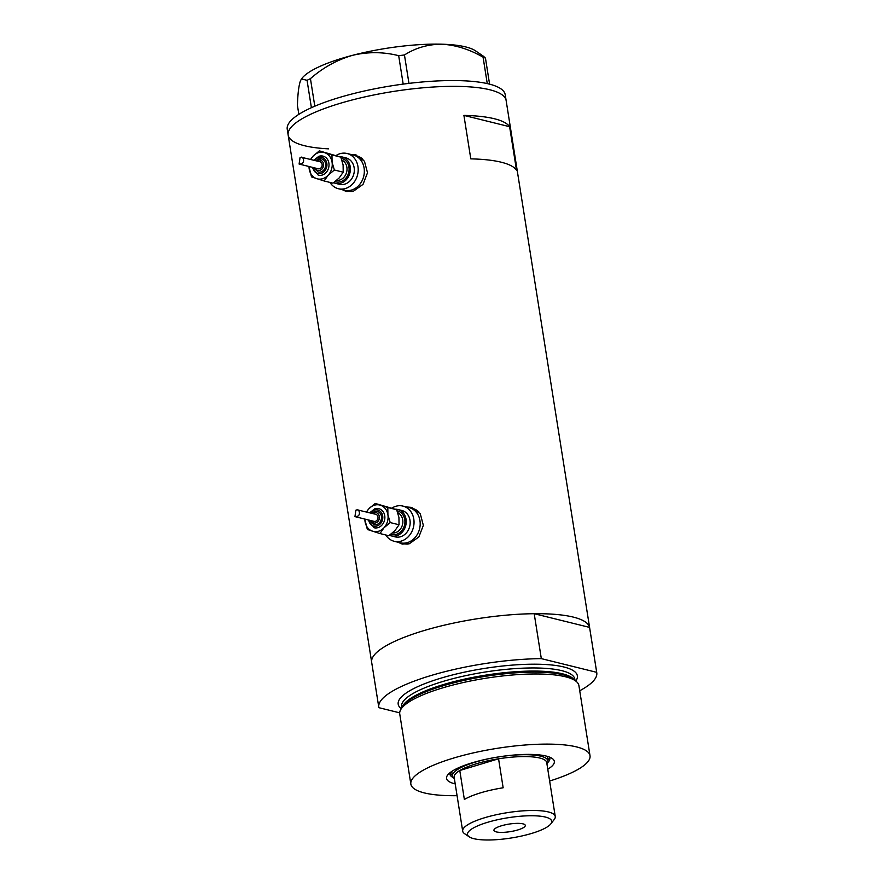 <?xml version="1.0" encoding="UTF-8"?>
<svg xmlns="http://www.w3.org/2000/svg" width="884" height="884" viewBox="0 0 884 884"><rect width="100%" height="100%" fill="white"/><g stroke="black" fill="none" stroke-linecap="round" stroke-linejoin="round"><path stroke-width="1.33" d="M329.953 182.424A18.144 15.293 -76.1 0 0 338.362 188.723L344.517 190.237A18.144 15.293 -76.1 0 0 351.622 190.027A18.144 15.293 -76.1 0 0 364.318 172.159A18.144 15.293 -76.1 0 0 353.224 155.02L356.849 155.927A18.144 15.293 -76.1 0 1 363.015 159.407M338.362 188.723A18.144 15.293 -76.1 0 0 345.478 188.502A18.144 15.293 -76.1 0 0 358.175 170.634A18.144 15.293 -76.1 0 0 347.081 153.507L353.224 155.02A18.144 15.293 -76.1 0 1 364.318 172.159A18.144 15.293 -76.1 0 1 351.622 190.027A18.144 15.293 -76.1 0 1 344.517 190.237L348.141 191.143A18.144 15.293 -76.1 0 0 352.329 191.474M385.789 534.997A18.144 15.293 -76.1 0 0 394.209 541.295L400.353 542.809A18.144 15.293 -76.1 0 0 407.469 542.588A18.144 15.293 -76.1 0 0 420.165 524.731A18.144 15.293 -76.1 0 0 409.071 507.593L412.695 508.488A18.144 15.293 -76.1 0 1 418.861 511.98M394.209 541.295A18.144 15.293 -76.1 0 0 401.314 541.074A18.144 15.293 -76.1 0 0 414.021 523.206A18.144 15.293 -76.1 0 0 402.916 506.079L409.071 507.593A18.144 15.293 -76.1 0 1 420.165 524.731A18.144 15.293 -76.1 0 1 407.469 542.588A18.144 15.293 -76.1 0 1 400.353 542.809L403.977 543.704A18.144 15.293 -76.1 0 0 408.165 544.047M342.307 189.695L346.241 191.441L353.478 191.176L363.026 184.369L367.512 172.767L364.451 161.208L355.313 154.766L350.661 154.391M356.186 155.009A18.896 15.934 -76.1 0 0 352.517 154.855M398.154 542.268L402.076 544.014L409.314 543.748L418.872 536.942L423.348 525.339L420.287 513.781L411.148 507.339L406.496 506.963M412.032 507.582A18.896 15.934 -76.1 0 0 408.364 507.427M589.573 627.397L534.201 613.706A110.345 26.542 171 0 0 423.856 630.612A110.345 26.542 171 0 0 371.678 662.337A110.345 26.542 -9 0 1 423.104 630.844A110.345 26.542 -9 0 1 589.65 627.817A110.345 26.542 171 0 0 589.573 627.397L596.689 672.326A110.345 26.542 171 0 1 596.766 672.735L506.123 100.478A110.345 26.542 171 0 0 460.785 86.444A110.345 26.542 171 0 0 345.534 101.77A110.345 26.542 171 0 0 288.151 135.009A110.345 26.542 -9 0 1 339.589 103.505A110.345 26.542 -9 0 1 506.123 100.478L505.206 94.687A110.345 26.542 171 0 0 459.868 80.654A110.345 26.542 171 0 0 344.616 95.969A110.345 26.542 171 0 0 287.234 129.208L288.151 135.009A110.345 26.542 171 0 0 328.605 148.843M470.796 158.866A110.345 26.542 -9 0 1 516.499 170.17L509.615 126.699A110.345 26.542 171 0 0 463.912 115.395L470.796 158.866M463.912 115.395L509.615 126.699M399.645 542.643A18.896 15.934 -76.1 0 0 402.927 544.19M343.81 190.071A18.896 15.934 -76.1 0 0 347.081 191.629M298.847 114.356L297.433 105.461C297.753 94.08 298.737 85.925 300.361 81.019L301.466 78.941L307.057 80.311L310.439 78.643C323.047 67.604 337.124 59.814 352.683 55.294C368.164 51.692 383.49 51.825 398.684 55.681L404.452 54.974C415.69 47.824 428.165 44.233 441.878 44.2C455.779 45.018 469.503 49.338 483.073 57.173L485.46 58.112L483.515 56.289L475.504 50.83A90.698 21.824 -9 0 0 441.878 44.2A90.698 21.824 -9 0 0 352.683 55.294A90.698 21.824 -9 0 0 301.941 78.322L301.466 78.941M311.4 107.704L307.057 80.311M403.181 84.102L398.684 55.681M310.439 78.643L314.803 106.202M404.452 54.974L408.949 83.372M487.261 83.593L483.073 57.173M485.46 58.112L489.581 84.146M455.205 783.876A54.565 13.127 -9 0 1 447.713 774.959A54.565 13.127 -9 0 1 471.968 762.87A54.565 13.127 -9 0 1 552.135 758.428A54.565 13.127 -9 0 1 547.771 769.224M547.782 762.538A50.642 12.177 171 0 0 549.848 758.218A50.642 12.177 171 0 0 549.406 757.047M454.376 778.638L454.376 778.638A48.366 11.636 -9 0 1 452.431 776.019A48.366 11.636 -9 0 1 474.973 762.218A48.366 11.636 -9 0 1 547.981 760.892L547.295 756.538A48.366 11.636 171 0 0 547.251 756.339M547.859 760.107A50.642 12.177 171 0 0 549.516 757.234M400.728 709.609L402.22 707.023A88.787 21.36 -9 0 1 442.641 685.94A88.787 21.36 -9 0 1 452.188 683.255A88.787 21.36 -9 0 1 519.538 672.58A88.787 21.36 -9 0 1 574.412 679.752L576.622 681.752A90.698 21.824 171 0 0 442.022 688.072A90.698 21.824 171 0 0 400.728 709.609A90.698 21.824 171 0 0 399.745 713.963L410.85 784.097A90.698 21.824 171 0 0 457.072 795.688M549.638 781.025A90.698 21.824 171 0 0 590.015 755.721A90.698 21.824 171 0 0 453.127 758.207A90.698 21.824 171 0 0 410.85 784.097M579.716 690.747A110.345 26.542 171 0 0 596.766 672.735M534.201 613.706L541.317 658.624A110.345 26.542 171 0 0 430.961 675.542A110.345 26.542 171 0 0 378.794 707.266A110.345 26.542 171 0 0 378.871 707.675L399.69 712.836M541.317 658.624L596.689 672.326M590.015 755.721L578.909 685.597A90.698 21.824 171 0 0 576.622 681.752M449.89 772.804A50.642 12.177 171 0 0 449.823 774.064A50.642 12.177 171 0 0 453.127 777.522M449.834 773.014A50.642 12.177 171 0 0 452.299 775.235M451.713 771.467A48.366 11.636 171 0 0 451.735 771.677L452.431 776.019M487.382 822.374A42.631 10.254 171 0 0 469.227 836.839A42.631 10.254 171 0 0 531.848 833.369A42.631 10.254 171 0 0 550.798 823.921A42.631 10.254 171 0 0 533.881 815.777A42.631 10.254 171 0 0 487.382 822.374M469.227 836.839L464.575 833.678A46.863 11.271 -9 0 1 462.686 831.148A46.863 11.271 -9 0 1 484.531 817.766A46.863 11.271 -9 0 1 555.251 816.484A46.863 11.271 -9 0 1 554.246 819.468L550.798 823.921M517.891 829.921A15.868 3.823 171 0 0 525.295 825.391A15.868 3.823 171 0 0 501.338 825.822A15.868 3.823 171 0 0 493.935 830.352A15.868 3.823 171 0 0 517.891 829.921M555.251 816.484L546.721 762.572A46.863 11.271 171 0 0 498.565 758.792L503.151 787.777A46.863 11.271 171 0 0 480.587 792.837A46.863 11.271 171 0 0 464.365 799.479L459.779 770.505A46.863 11.271 171 0 0 454.155 777.235L462.686 831.148M475.99 763.864A46.863 11.271 171 0 0 459.779 770.505L498.565 758.792A46.863 11.271 171 0 0 475.99 763.864M547.981 760.892A48.366 11.636 -9 0 1 546.942 763.975L546.942 763.975M312.085 167.264L318.284 175.187A9.823 8.287 -76.1 0 0 322.141 175.065A9.823 8.287 -76.1 0 0 329.014 165.396A9.823 8.287 -76.1 0 0 323.003 156.114A9.823 8.287 -76.1 0 0 319.157 156.225M314.074 167.761L318.218 172.06A6.807 5.735 -76.1 0 0 320.892 171.971A6.807 5.735 -76.1 0 0 325.655 165.275A6.807 5.735 -76.1 0 0 321.489 158.855A6.807 5.735 -76.1 0 0 318.826 158.932M309.035 166.512A13.603 11.47 -76.1 0 0 309.223 169.098A13.603 11.47 -76.1 0 0 316.726 178.667A13.603 11.47 -76.1 0 0 328.141 175.22A13.603 11.47 -76.1 0 0 332.064 162.203A13.603 11.47 -76.1 0 0 324.572 152.634A13.603 11.47 -76.1 0 0 318.583 152.612A13.603 11.47 -76.1 0 0 313.146 156.081A13.603 11.47 -76.1 0 0 310.781 159.474M308.947 166.49L311.511 176.899L324.13 180.977L328.141 175.22L334.362 170.004L332.064 162.203L331.975 154.943L319.356 150.866L313.146 156.081L310.527 159.407M300.88 157.418C303.079 155.485 305.974 163.65 300.228 163.938L299.101 164.059L300.03 157.639L301.322 157.253L319.942 161.739A3.624 3.061 -76.1 0 1 322.163 165.164A3.624 3.061 -76.1 0 1 319.621 168.733A3.624 3.061 -76.1 0 1 318.196 168.778L299.123 164.059M333.666 182.679A13.603 11.47 -76.1 0 0 335.511 183.342A13.603 11.47 -76.1 0 0 340.848 183.176A13.603 11.47 -76.1 0 0 350.373 169.783A13.603 11.47 -76.1 0 0 342.042 156.932A13.603 11.47 -76.1 0 0 339.456 156.645M335.511 183.342L339.456 184.314A13.603 11.47 -76.1 0 0 344.782 184.148A13.603 11.47 -76.1 0 0 354.307 170.756A13.603 11.47 -76.1 0 0 345.987 157.905L342.042 156.932M347.081 153.507A18.144 15.293 -76.1 0 0 339.964 153.717A18.144 15.293 -76.1 0 0 336.097 155.518M319.356 150.866L340.815 157.131L343.103 164.932L343.202 172.192L339.18 177.949L332.97 183.165L324.13 180.977M331.975 154.943L340.815 157.131M334.362 170.004L343.202 172.192M367.921 519.836L374.131 527.759A9.823 8.287 -76.1 0 0 377.976 527.638A9.823 8.287 -76.1 0 0 384.86 517.969A9.823 8.287 -76.1 0 0 378.849 508.687A9.823 8.287 -76.1 0 0 374.993 508.797M369.921 520.333L374.065 524.632A6.807 5.735 -76.1 0 0 376.728 524.543A6.807 5.735 -76.1 0 0 381.49 517.847A6.807 5.735 -76.1 0 0 377.335 511.427A6.807 5.735 -76.1 0 0 374.661 511.504M364.882 519.085A13.603 11.47 -76.1 0 0 365.07 521.671A13.603 11.47 -76.1 0 0 372.562 531.24A13.603 11.47 -76.1 0 0 383.988 527.792A13.603 11.47 -76.1 0 0 387.91 514.775A13.603 11.47 -76.1 0 0 380.407 505.206A13.603 11.47 -76.1 0 0 374.418 505.184A13.603 11.47 -76.1 0 0 368.982 508.654A13.603 11.47 -76.1 0 0 366.628 512.046M364.794 519.063L367.357 529.472L379.965 533.549L383.988 527.792L390.198 522.577L387.91 514.775L387.811 507.515L375.203 503.438L368.982 508.654L366.374 511.98M356.727 509.991C358.915 508.057 361.821 516.212 356.064 516.51L354.948 516.632L355.865 510.212L357.169 509.825L375.777 514.311A3.624 3.061 -76.1 0 1 377.998 517.737A3.624 3.061 -76.1 0 1 375.457 521.306A3.624 3.061 -76.1 0 1 374.043 521.35L354.97 516.632M389.501 535.251A13.603 11.47 -76.1 0 0 391.358 535.914A13.603 11.47 -76.1 0 0 396.684 535.748A13.603 11.47 -76.1 0 0 406.209 522.356A13.603 11.47 -76.1 0 0 397.888 509.504A13.603 11.47 -76.1 0 0 395.292 509.217M391.358 535.914L395.292 536.886A13.603 11.47 -76.1 0 0 400.629 536.721A13.603 11.47 -76.1 0 0 410.154 523.328A13.603 11.47 -76.1 0 0 401.833 510.477L397.888 509.504M402.916 506.079A18.144 15.293 -76.1 0 0 395.811 506.289A18.144 15.293 -76.1 0 0 391.932 508.09M375.203 503.438L396.651 509.703L398.949 517.505L399.038 524.764L395.026 530.522L388.816 535.737L379.965 533.549M387.811 507.515L396.651 509.703M390.198 522.577L399.038 524.764M402.695 706.261A87.671 21.094 -9 0 1 443.006 684.691A87.671 21.094 -9 0 1 573.716 679.177M401.27 708.681A90.698 21.824 -9 0 1 440.475 678.293A90.698 21.824 -9 0 1 538.544 664.238A90.698 21.824 -9 0 1 575.827 681.034M575.009 680.282L574.832 679.188A87.671 21.094 171 0 0 442.508 681.586A87.671 21.094 171 0 0 401.645 706.614L401.822 707.719M341.268 158.302A12.089 10.199 103.9 0 1 349.092 169.573A12.089 10.199 103.9 0 1 340.616 181.728A12.089 10.199 103.9 0 1 335.069 181.629M336.594 180.402A10.586 8.928 -76.1 0 0 339.6 180.082A10.586 8.928 -76.1 0 0 346.937 170.535A10.586 8.928 -76.1 0 0 341.931 160.17M312.859 167.463A8.31 7.017 -76.1 0 0 321.124 173.43A8.31 7.017 -76.1 0 0 326.837 163.341A8.31 7.017 -76.1 0 0 318.594 157.485A8.31 7.017 -76.1 0 0 314.605 160.413M315.047 168.004A5.293 4.464 -76.1 0 0 319.875 170.336A5.293 4.464 -76.1 0 0 323.511 163.916A5.293 4.464 -76.1 0 0 318.262 160.192A5.293 4.464 -76.1 0 0 316.781 160.954M397.115 510.875A12.089 10.199 103.9 0 1 404.927 522.146A12.089 10.199 103.9 0 1 396.452 534.301A12.089 10.199 103.9 0 1 390.916 534.201M392.441 532.975A10.586 8.928 -76.1 0 0 395.435 532.654A10.586 8.928 -76.1 0 0 402.772 523.107A10.586 8.928 -76.1 0 0 397.767 512.731M368.705 520.035A8.31 7.017 -76.1 0 0 376.96 525.991A8.31 7.017 -76.1 0 0 382.684 515.913A8.31 7.017 -76.1 0 0 374.44 510.057A8.31 7.017 -76.1 0 0 370.44 512.985M370.882 520.577A5.293 4.464 -76.1 0 0 375.711 522.908A5.293 4.464 -76.1 0 0 379.346 516.488A5.293 4.464 -76.1 0 0 374.109 512.764A5.293 4.464 -76.1 0 0 372.628 513.527M378.794 707.266L288.151 135.009M313.82 160.225L318.947 156.236L323.003 156.114M315.82 160.722L318.616 158.932L321.489 158.855M301.322 157.253L300.03 157.639M369.667 512.797L374.783 508.808L378.849 508.687M371.656 513.295L374.462 511.504L377.335 511.427M357.169 509.825L355.865 510.212"/></g></svg>
